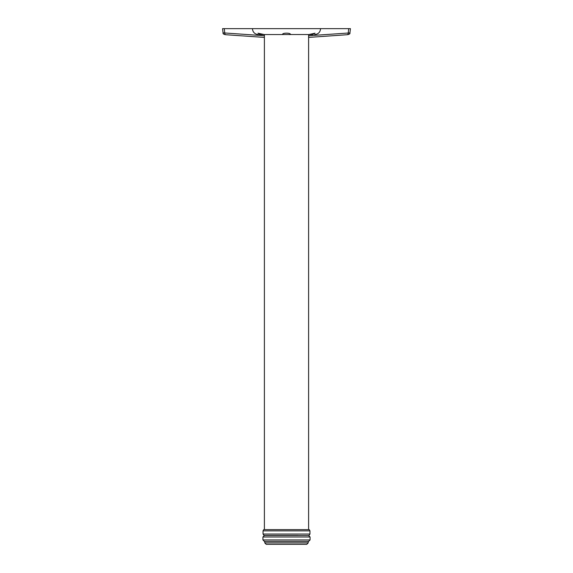 <?xml version="1.0" encoding="UTF-8"?>
<svg xmlns="http://www.w3.org/2000/svg" width="573" height="573" viewBox="0 0 573 573"><rect width="100%" height="100%" fill="white"/><g stroke="black" fill="none" stroke-linecap="round" stroke-linejoin="round"><path stroke-width="0.86" d="M307.909 34.545L312.593 34.545C315.365 34.545 315.365 34.545 312.593 34.545L315.05 33.205L308.783 34.545L290.368 34.509M282.632 34.509L290.31 34.545C291.413 32.711 281.587 32.711 282.69 34.545L264.217 34.545L257.95 33.205L260.407 34.545C257.635 34.545 257.635 34.545 260.407 34.545L265.091 34.545M259.784 34.502L259.175 34.366M348.398 34.502L347.016 34.731A1.841 1.296 -94 0 0 347.08 34.731A1.841 1.296 -94 0 0 348.255 32.976L348.699 28.65L224.301 28.65L224.745 32.976L223.069 32.912L222.575 28.65L224.301 28.65M264.397 529.617L264.397 34.545L260.407 34.545M308.603 35.734L349.931 32.912L350.425 28.65L348.699 28.65M264.397 37.403L225.984 34.731A1.841 1.296 -86 0 1 225.92 34.731L225.92 34.731A1.841 1.296 -86 0 1 224.745 32.976L264.397 35.734M225.984 34.731L224.602 34.502M308.603 37.41L347.08 34.731C349.272 34.394 350.225 33.786 349.931 32.912M347.016 34.731L308.603 37.403M263.73 529.617L309.27 529.617L309.964 530.87L263.036 530.87L263.73 529.617M309.964 530.87L309.964 534.036L263.036 534.036L264.031 535.433L297.967 535.433M264.031 535.433L308.969 535.511L309.964 534.036M262.928 536.98L310.072 536.98L308.603 535.511L264.397 535.511L262.928 536.98L262.928 539.931L310.072 539.931L308.603 541.406L264.397 541.406L262.928 539.931M306.763 544.35L266.237 544.35L264.769 542.875L308.231 542.875L306.763 544.35M314.684 34.545C318.266 34.194 320.228 32.231 320.579 28.65M252.421 28.65C252.772 32.224 254.734 34.194 258.308 34.545M223.069 32.912C222.775 33.786 223.728 34.394 225.92 34.731L264.397 37.41M308.603 34.545L308.603 529.617M263.036 534.036L263.036 530.87M310.072 536.98L310.072 539.931M264.769 541.406L264.769 542.875M308.231 541.406L308.231 542.875"/></g></svg>
